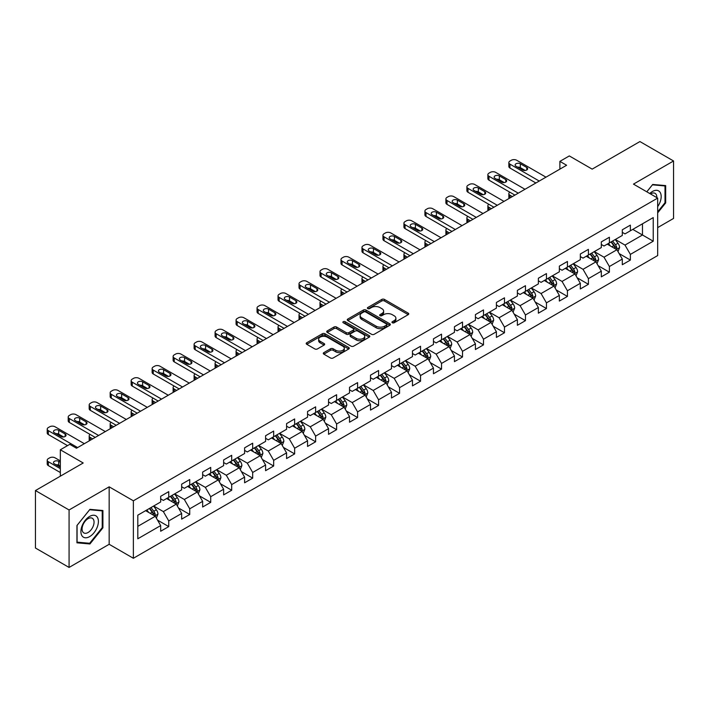 <?xml version="1.0" encoding="UTF-8"?>
<svg xmlns="http://www.w3.org/2000/svg" width="709" height="709" viewBox="0 0 709 709"><rect width="100%" height="100%" fill="white"/><g stroke="black" fill="none" stroke-linecap="round" stroke-linejoin="round"><path stroke-width="1.06" d="M392.334 322.763A1.303 0.753 0 0 0 394.186 322.763L408.207 314.663A1.87 1.081 0 0 0 408.756 313.901A1.87 1.081 0 0 0 408.207 313.139L384.446 299.42A1.87 1.081 0 0 0 381.805 299.42L367.776 307.511A1.303 0.753 0 0 0 367.395 308.052A1.303 0.753 0 0 0 367.776 308.583A1.303 0.753 0 0 0 369.628 308.583L371.445 307.538A5.973 3.448 0 0 1 379.891 307.538L381.867 308.681A5.973 3.448 0 0 1 383.622 311.118A5.973 3.448 0 0 1 381.867 313.555L380.059 314.601A1.303 0.753 0 0 0 379.669 315.142A1.303 0.753 0 0 0 380.059 315.673A1.303 0.753 0 0 0 381.903 315.673L383.72 314.628A5.973 3.448 0 0 1 392.166 314.628L394.151 315.771A5.973 3.448 0 0 1 395.897 318.208A5.973 3.448 0 0 1 394.151 320.645L392.334 321.691A1.303 0.753 0 0 0 391.953 322.223A1.303 0.753 0 0 0 392.334 322.763L392.334 321.691M323.845 352.621A1.87 1.081 0 0 0 323.295 353.383A1.87 1.081 0 0 0 323.845 354.146L330.509 357.992A1.87 1.081 0 0 0 333.15 357.992L348.731 349.005A1.87 1.081 0 0 0 349.28 348.243A1.87 1.081 0 0 0 348.731 347.481L324.97 333.753A1.87 1.081 0 0 0 322.329 333.753L306.749 342.748A1.87 1.081 0 0 0 306.199 343.511A1.87 1.081 0 0 0 306.749 344.273L314.805 348.925A1.87 1.081 0 0 0 317.446 348.925L324.11 345.079A1.87 1.081 0 0 0 324.66 344.317A1.87 1.081 0 0 0 324.11 343.555L320.113 341.242A4.998 2.88 0 0 1 318.651 339.203A4.998 2.88 0 0 1 321.735 336.545A4.998 2.88 0 0 1 327.177 337.165L342.828 346.196A4.998 2.88 0 0 1 344.29 348.243A4.998 2.88 0 0 1 341.206 350.902A4.998 2.88 0 0 1 335.765 350.281L333.15 348.775A1.87 1.081 0 0 0 330.509 348.775L323.845 352.621L323.845 354.146M657.677 227.607L673.55 218.443L673.55 160.978L639.926 141.561L592.175 169.132L569.309 155.927L559.888 161.368L566.615 165.25L76.475 448.23L69.748 444.348L60.336 449.781L60.336 476.191M69.074 509.966L69.074 567.439L109.159 544.29L109.159 486.826L69.074 509.966L35.45 490.557L83.201 462.986L60.336 449.781M109.159 486.826L133.372 500.802L657.677 198.095L657.677 255.568L133.372 558.275L133.372 500.802M673.55 160.978L633.465 184.118L657.677 198.095M371.569 334.293A1.87 1.081 0 0 0 374.21 334.293L389.79 325.298A1.87 1.081 0 0 0 390.34 324.536A1.87 1.081 0 0 0 389.79 323.774L366.03 310.046A1.87 1.081 0 0 0 363.389 310.046L347.809 319.041A1.87 1.081 0 0 0 347.259 319.803A1.87 1.081 0 0 0 347.809 320.565L371.569 334.293M343.776 323.047A1.303 0.753 0 0 1 345.106 323.224L345.106 321.673L369.265 335.623A1.87 1.081 0 0 1 369.806 336.385A1.87 1.081 0 0 1 369.265 337.147L353.685 346.143A1.87 1.081 0 0 1 351.044 346.143L327.274 332.424L333.948 328.604L333.948 327.044L327.274 330.899A1.87 1.081 0 0 0 326.734 331.661A1.87 1.081 0 0 0 327.274 332.424L327.274 330.899M333.948 328.604A1.87 1.081 0 0 1 336.589 328.604L336.589 327.044A1.87 1.081 0 0 0 333.948 327.044M336.589 327.044L346.222 332.61A1.87 1.081 0 0 0 348.863 332.61L353.286 330.057A1.87 1.081 0 0 0 353.835 329.295A1.87 1.081 0 0 0 353.286 328.533L343.253 322.746A1.303 0.753 0 0 1 342.872 322.205A1.303 0.753 0 0 1 343.679 321.514A1.303 0.753 0 0 1 345.106 321.673M69.074 567.439L35.45 548.022L35.45 490.557M157.513 520.105L168.742 526.592L168.742 520.92L181.655 513.467L181.655 519.13L189.728 514.477L189.728 508.805L202.641 501.352L202.641 507.015L210.715 502.362L210.715 496.69L223.627 489.237L223.627 494.9L231.692 490.247L231.692 484.575L244.605 477.122L244.605 482.794L252.679 478.132L252.679 472.46L265.591 465.007L265.591 470.679L273.665 466.017L273.665 460.345L286.578 452.891L286.578 458.563L294.643 453.902L294.643 448.23L307.555 440.776L307.555 446.448L315.629 441.787L315.629 436.115L328.542 428.661L328.542 434.333L336.607 429.672L336.607 424L349.519 416.546L349.519 422.218L357.593 417.557L357.593 411.885L370.506 404.431L370.506 410.103L378.579 405.442L378.579 399.77L391.492 392.316L391.492 397.988L399.557 393.327L399.557 387.663L412.47 380.201L412.47 385.873L420.543 381.212L420.543 375.548L433.456 368.086L433.456 373.758L441.53 369.097L441.53 363.433L454.442 355.98L454.442 361.643L462.507 356.981L462.507 351.318L475.42 343.865L475.42 349.528L483.494 344.866L483.494 339.203L496.406 331.75L496.406 337.413L504.471 332.76L504.471 327.088L517.384 319.635L517.384 325.298L525.458 320.645L525.458 314.973L538.37 307.52L538.37 313.183L546.444 308.53L546.444 302.858L559.357 295.405L559.357 301.068L567.422 296.415L567.422 290.743L580.334 283.29L580.334 288.962L588.408 284.3L588.408 278.628L601.321 271.175L601.321 276.847L609.394 272.185L609.394 266.513L622.307 259.06L622.307 264.732L630.372 260.07L630.372 254.398L653.237 241.202L653.237 217.592L642.478 223.805L642.478 234.989L653.237 241.202M168.742 526.592L160.677 531.245L160.677 525.582L137.812 538.778L137.812 515.168L160.677 501.972L160.677 496.3L168.742 491.638L168.742 497.31L181.655 489.857L181.655 484.185L189.728 479.523L189.728 485.195L202.641 477.742L202.641 472.07L210.715 467.408L210.715 473.08L223.627 465.627L223.627 459.955L231.692 455.302L231.692 460.965L244.605 453.512L244.605 447.84L252.679 443.187L252.679 448.85L265.591 441.397L265.591 435.725L273.665 431.072L273.665 436.735L286.578 429.282L286.578 423.619L294.643 418.957L294.643 424.62L307.555 417.167L307.555 411.504L315.629 406.842L315.629 412.505L328.542 405.052L328.542 399.389L336.607 394.727L336.607 400.399L349.519 392.937L349.519 387.274L357.593 382.612L357.593 388.284L370.506 380.822L370.506 375.158L378.579 370.497L378.579 376.169L391.492 368.707L391.492 363.043L399.557 358.382L399.557 364.054L412.47 356.6L412.47 350.928L420.543 346.267L420.543 351.939L433.456 344.485L433.456 338.813L441.53 334.152L441.53 339.824L454.442 332.37L454.442 326.698L462.507 322.037L462.507 327.709L475.42 320.255L475.42 314.583L483.494 309.922L483.494 315.594L496.406 308.14L496.406 302.468L504.471 297.807L504.471 303.479L517.384 296.025L517.384 290.353L525.458 285.692L525.458 291.364L538.37 283.91L538.37 278.238L546.444 273.585L546.444 279.249L559.357 271.795L559.357 266.123L567.422 261.47L567.422 267.133L580.334 259.68L580.334 254.008L588.408 249.355L588.408 255.018L601.321 247.565L601.321 241.893L609.394 237.24L609.394 242.903L622.307 235.45L622.307 229.787L630.372 225.125L630.372 230.788L653.237 217.592M166.597 498.551L176.275 504.143L163.362 511.597L153.685 506.004M160.677 498.861L163.362 500.421L168.742 497.31M163.362 511.597L168.742 520.92M176.275 504.143L181.655 513.467M187.575 486.436L197.262 492.028L184.349 499.482L174.662 493.898M181.655 486.746L184.349 488.306L189.728 485.195M184.349 499.482L189.728 508.805M197.262 492.028L202.641 501.352M208.561 474.321L218.248 479.913L205.335 487.367L195.649 481.783M202.641 474.631L205.335 476.191L210.715 473.08M205.335 487.367L210.715 496.69M218.248 479.913L223.627 489.237M229.539 462.206L239.225 467.798L226.313 475.26L216.626 469.668M223.627 462.516L226.313 464.076L231.692 460.965M226.313 475.26L231.692 484.575M239.225 467.798L244.605 477.122M250.525 450.1L260.212 455.683L247.299 463.145L237.612 457.553M244.605 450.41L247.299 451.961L252.679 448.85M247.299 463.145L252.679 472.46M260.212 455.683L265.591 465.007M271.512 437.985L281.189 443.568L268.286 451.03L258.599 445.438M265.591 438.295L268.286 439.846L273.665 436.735M268.286 451.03L273.665 460.345M281.189 443.568L286.578 452.891M292.489 425.87L302.176 431.462L289.263 438.915L279.576 433.323M286.578 426.18L289.263 427.731L294.643 424.62M289.263 438.915L294.643 448.23M302.176 431.462L307.555 440.776M313.475 413.755L323.162 419.347L310.25 426.8L300.563 421.208M307.555 414.065L310.25 415.616L315.629 412.505M310.25 426.8L315.629 436.115M323.162 419.347L328.542 428.661M334.462 401.64L344.14 407.232L331.227 414.685L321.549 409.093M328.542 401.95L331.227 403.501L336.607 400.399M331.227 414.685L336.607 424M344.14 407.232L349.519 416.546M355.439 389.525L365.126 395.117L352.213 402.57L342.527 396.978M349.519 389.835L352.213 391.386L357.593 388.284M352.213 402.57L357.593 411.885M365.126 395.117L370.506 404.431M376.426 377.41L386.113 383.002L373.2 390.455L363.513 384.863M370.506 377.72L373.2 379.271L378.579 376.169M373.2 390.455L378.579 399.77M386.113 383.002L391.492 392.316M397.403 365.295L407.09 370.887L394.177 378.34L384.491 372.748M391.492 365.605L394.177 367.156L399.557 364.054M394.177 378.34L399.557 387.663M407.09 370.887L412.47 380.201M418.39 353.179L428.076 358.772L415.164 366.225L405.477 360.633M412.47 353.49L415.164 355.041L420.543 351.939M415.164 366.225L420.543 375.548M428.076 358.772L433.456 368.086M439.376 341.064L449.054 346.657L436.141 354.11L426.463 348.518M433.456 341.375L436.141 342.926L441.53 339.824M436.141 354.11L441.53 363.433M449.054 346.657L454.442 355.98M460.354 328.949L470.04 334.542L457.128 341.995L447.441 336.403M454.442 329.26L457.128 330.811L462.507 327.709M457.128 341.995L462.507 351.318M470.04 334.542L475.42 343.865M481.34 316.834L491.027 322.427L478.114 329.88L468.427 324.288M475.42 317.145L478.114 318.704L483.494 315.594M478.114 329.88L483.494 339.203M491.027 322.427L496.406 331.75M502.326 304.719L512.004 310.312L499.092 317.765L489.414 312.173M496.406 305.03L499.092 306.589L504.471 303.479M499.092 317.765L504.471 327.088M512.004 310.312L517.384 319.635M523.304 292.604L532.991 298.197L520.078 305.65L510.391 300.067M517.384 292.914L520.078 294.474L525.458 291.364M520.078 305.65L525.458 314.973M532.991 298.197L538.37 307.52M544.29 280.489L553.977 286.082L541.064 293.544L531.378 287.951M538.37 280.799L541.064 282.359L546.444 279.249M541.064 293.544L546.444 302.858M553.977 286.082L559.357 295.405M565.268 268.374L574.955 273.966L562.042 281.429L552.355 275.836M559.357 268.693L562.042 270.244L567.422 267.133M562.042 281.429L567.422 290.743M574.955 273.966L580.334 283.29M586.254 256.268L595.941 261.851L583.028 269.314L573.342 263.721M580.334 256.578L583.028 258.129L588.408 255.018M583.028 269.314L588.408 278.628M595.941 261.851L601.321 271.175M607.241 244.153L616.919 249.745L604.006 257.199L594.328 251.606M601.321 244.463L604.006 246.014L609.394 242.903M604.006 257.199L609.394 266.513M616.919 249.745L622.307 259.06M632.791 229.397L642.478 234.989L624.992 245.084L615.306 239.491M622.307 232.348L624.992 233.899L630.372 230.788M624.992 245.084L630.372 254.398M109.159 544.29L133.372 558.275M559.888 161.368L559.888 169.132M137.812 526.353L155.298 516.258L145.611 510.666M155.298 516.258L160.677 525.582M619.143 253.583L630.372 260.07M598.157 265.698L609.394 272.185M577.179 277.813L588.408 284.3M556.193 289.928L567.422 296.415M535.206 302.043L546.444 308.53M514.229 314.158L525.458 320.645M493.242 326.273L504.471 332.76M472.265 338.388L483.494 344.866M451.279 350.503L462.507 356.981M430.292 362.618L441.53 369.097M409.315 374.733L420.543 381.212M388.328 386.848L399.557 393.327M367.342 398.963L378.579 405.442M346.364 411.069L357.593 417.557M325.378 423.184L336.607 429.672M304.4 435.299L315.629 441.787M283.414 447.414L294.643 453.902M262.427 459.529L273.665 466.017M241.45 471.645L252.679 478.132M220.464 483.76L231.692 490.247M199.477 495.875L210.715 502.362M178.5 507.99L189.728 514.477M657.677 212.868L665.68 202.907L665.68 185.598L652.705 184.446L646.785 191.811M76.944 542.81L89.928 543.971L102.902 527.824L102.902 510.515L89.928 509.354L76.944 525.502L76.944 542.81M665.007 202.517L665.68 202.907M102.229 527.434L102.902 527.824M88.554 543.183L89.928 543.971M392.857 322.941L394.151 322.196A5.973 3.448 0 0 0 395.897 319.759L395.897 318.208M383.622 311.118L383.622 312.669A5.973 3.448 0 0 1 381.867 315.106L380.582 315.859M408.207 313.139L408.207 314.663L384.446 300.971A1.87 1.081 0 0 0 381.805 300.971L368.299 308.769M389.79 323.774L389.79 325.298L366.03 311.606A1.87 1.081 0 0 0 363.389 311.606L347.835 320.583M386.494 325.068A1.303 0.753 0 0 0 386.875 324.536A1.303 0.753 0 0 0 386.494 323.995L365.631 311.96A1.303 0.753 0 0 0 363.779 311.96L361.865 313.059A5.973 3.448 0 0 0 360.119 315.496A5.973 3.448 0 0 0 361.865 317.942L376.124 326.175A5.973 3.448 0 0 0 384.579 326.175L386.494 325.068L386.494 326.619A1.303 0.753 0 0 0 386.875 326.087L386.875 324.536M360.119 315.496L360.119 317.056A5.973 3.448 0 0 0 361.865 319.493L361.865 317.942M386.494 326.619L384.579 327.726A5.973 3.448 0 0 1 376.124 327.726L361.865 319.493M336.589 328.604L346.222 334.169A1.87 1.081 0 0 0 348.863 334.169L353.286 331.608A1.87 1.081 0 0 0 353.835 330.846L353.835 329.295M345.106 323.224L369.238 337.165M356.228 338.388A4.998 2.88 0 0 0 361.67 339.008A4.998 2.88 0 0 0 364.754 336.35A4.998 2.88 0 0 0 363.292 334.311L357.779 331.13A1.87 1.081 0 0 0 355.138 331.13L350.716 333.682A1.87 1.081 0 0 0 350.166 334.444A1.87 1.081 0 0 0 350.716 335.206L356.228 338.388L356.228 339.939A4.998 2.88 0 0 0 361.67 340.568A4.998 2.88 0 0 0 364.754 337.901L364.754 336.35M350.166 334.444L350.166 335.995A1.87 1.081 0 0 0 350.716 336.757L350.716 335.206M356.228 339.939L350.716 336.757M344.29 348.243L344.29 349.794A4.998 2.88 0 0 1 341.206 352.453A4.998 2.88 0 0 1 335.765 351.832L333.15 350.326A1.87 1.081 0 0 0 330.509 350.326L323.871 354.163M318.651 339.203L318.651 340.763A4.998 2.88 0 0 0 320.113 342.801L320.113 341.242M324.084 345.088L320.113 342.801M348.704 349.014L324.97 335.313A1.87 1.081 0 0 0 322.329 335.313L306.775 344.29M617.982 251.58L619.586 247.547A5.043 2.907 -120 0 0 617.973 243.258L615.199 239.553M610.36 245.952L608.473 243.435M512.341 196.588L509.966 195.214L509.966 197.962M509.168 198.423A3.802 2.198 180 0 1 508.849 197.536L508.849 193.654A3.802 2.198 0 0 0 509.966 195.214M616.139 249.293L616.865 247.769A5.043 2.907 -120 0 0 615.421 244.738L612.647 241.025M611.38 241.76L614.464 245.872A2.57 1.48 60 0 1 614.925 246.652L616.865 247.769M611.034 241.964L613.808 245.668A5.043 2.907 60 0 1 615.252 248.699M509.833 192.183A3.802 2.198 0 0 0 508.849 193.654M539.248 181.052L509.966 164.151A3.802 2.198 -0 0 1 508.849 162.591A3.802 2.198 -0 0 1 509.966 161.04L511.304 160.261A3.802 2.198 -0 0 1 516.693 160.261L545.974 177.17M508.849 162.591L508.849 166.473A3.802 2.198 180 0 0 509.966 168.033L535.88 182.993M516.019 166.243A3.04 1.755 180 0 1 515.124 165.002A3.04 1.755 180 0 1 517.003 163.38A3.04 1.755 180 0 1 520.317 163.761L526.778 167.484A3.04 1.755 180 0 1 527.664 168.733A3.04 1.755 180 0 1 525.786 170.355A3.04 1.755 180 0 1 522.471 169.974L516.019 166.243M517.597 167.156A3.04 1.755 180 0 1 520.317 167.643L525.192 170.452M657.677 206.638A12.363 7.134 120 0 0 660.008 202.269A12.363 7.134 120 0 0 659.237 191.324A12.363 7.134 120 0 0 649.754 193.53M664.173 185.466L665.007 185.953L665.007 202.721L657.677 211.84M646.812 191.82L652.431 184.827L665.007 185.953M656.818 197.598A8.464 4.883 120 0 0 655.072 193.344A8.464 4.883 120 0 0 650.516 193.965M89.653 536.607A12.363 7.134 120 0 0 98.4 521.461A12.363 7.134 120 0 0 89.653 516.418A12.363 7.134 120 0 0 80.915 531.555A12.363 7.134 120 0 0 89.653 536.607M88.067 532.503A8.464 4.883 120 0 0 93.597 525.041A8.464 4.883 120 0 0 92.294 518.261A8.464 4.883 120 0 0 88.067 518.678A8.464 4.883 120 0 0 82.536 526.14A8.464 4.883 120 0 0 83.83 532.92A8.464 4.883 120 0 0 88.067 532.503M77.077 525.387L89.653 509.744L102.229 510.861L102.229 527.629L89.653 543.28L77.077 542.155L77.077 525.387M101.396 510.383L102.229 510.861M597.005 263.695L598.6 259.662A5.043 2.907 -120 0 0 596.996 255.373L594.222 251.668M589.374 258.067L587.495 255.55M491.364 208.703L488.98 207.329L488.98 210.077M488.182 210.538A3.802 2.198 180 0 1 487.863 209.651L487.863 205.77A3.802 2.198 0 0 0 488.98 207.329M595.161 261.408L595.879 259.884A5.043 2.907 -120 0 0 594.434 256.844L591.66 253.14M590.402 253.875L593.477 257.979A2.57 1.48 60 0 1 593.947 258.767L595.879 259.884M590.048 254.07L592.821 257.784A5.043 2.907 60 0 1 594.266 260.815M488.847 204.298A3.802 2.198 0 0 0 487.863 205.77M576.018 275.81L577.622 271.777A5.043 2.907 -120 0 0 576.009 267.488L573.235 263.783M568.396 270.182L566.509 267.665M470.377 220.818L467.993 219.435L467.993 222.192M467.204 222.644A3.802 2.198 180 0 1 466.885 221.766L466.885 217.885A3.802 2.198 0 0 0 467.993 219.435M574.175 273.523L574.902 271.999A5.043 2.907 -120 0 0 573.457 268.959L570.683 265.255M569.416 265.99L572.5 270.094A2.57 1.48 60 0 1 572.961 270.873L574.902 271.999M569.061 266.185L571.844 269.899A5.043 2.907 60 0 1 573.28 272.93M467.869 216.413A3.802 2.198 0 0 0 466.885 217.885M518.261 193.167L488.98 176.266A3.802 2.198 -0 0 1 487.863 174.706A3.802 2.198 -0 0 1 488.98 173.156L490.327 172.376A3.802 2.198 -0 0 1 495.706 172.376L524.988 189.285M487.863 174.706L487.863 178.588A3.802 2.198 180 0 0 488.98 180.148L514.902 195.108M495.033 178.358A3.04 1.755 180 0 1 494.138 177.117A3.04 1.755 180 0 1 496.016 175.495A3.04 1.755 180 0 1 499.34 175.876L505.792 179.599A3.04 1.755 180 0 1 506.687 180.839A3.04 1.755 180 0 1 504.808 182.47A3.04 1.755 180 0 1 501.485 182.089L495.033 178.358M496.619 179.271A3.04 1.755 180 0 1 499.34 179.758L504.214 182.567M497.275 205.282L467.993 188.372A3.802 2.198 -0 0 1 466.885 186.822A3.802 2.198 -0 0 1 467.993 185.271L469.34 184.491A3.802 2.198 -0 0 1 474.72 184.491L504.002 201.4M466.885 186.822L466.885 190.703A3.802 2.198 180 0 0 467.993 192.263L493.916 207.223M474.046 190.473A3.04 1.755 180 0 1 473.16 189.232A3.04 1.755 180 0 1 475.039 187.61A3.04 1.755 180 0 1 478.353 187.991L484.814 191.714A3.04 1.755 180 0 1 485.7 192.954A3.04 1.755 180 0 1 483.822 194.585A3.04 1.755 180 0 1 480.507 194.204L474.046 190.473M475.633 191.386A3.04 1.755 180 0 1 478.353 191.873L483.228 194.683M555.032 287.925L556.636 283.892A5.043 2.907 -120 0 0 555.032 279.603L552.249 275.898M547.41 282.297L545.522 279.78M449.391 232.924L447.016 231.551L447.016 234.307M446.218 234.759A3.802 2.198 180 0 1 445.899 233.881L445.899 230A3.802 2.198 0 0 0 447.016 231.551M553.197 285.638L553.915 284.105A5.043 2.907 -120 0 0 552.471 281.074L549.697 277.37M548.429 278.096L551.513 282.209A2.57 1.48 60 0 1 551.983 282.988L553.915 284.105M548.084 278.3L550.858 282.014A5.043 2.907 60 0 1 552.302 285.045M446.883 228.528A3.802 2.198 0 0 0 445.899 230M534.054 300.04L535.649 296.007A5.043 2.907 -120 0 0 534.045 291.718L531.271 288.014M526.433 294.412L524.545 291.895M428.413 245.039L426.029 243.666L426.029 246.413M425.232 246.874A3.802 2.198 180 0 1 424.913 245.996L424.913 242.115A3.802 2.198 0 0 0 426.029 243.666M532.211 297.745L532.929 296.22A5.043 2.907 -120 0 0 531.493 293.189L528.71 289.485M527.452 290.211L530.527 294.324A2.57 1.48 60 0 1 530.997 295.104L532.929 296.22M527.097 290.415L529.871 294.12A5.043 2.907 60 0 1 531.316 297.16M425.896 240.643A3.802 2.198 0 0 0 424.913 242.115M513.068 312.155L514.672 308.123A5.043 2.907 -120 0 0 513.059 303.833L510.285 300.129M505.446 306.527L503.558 304.01M407.427 257.154L405.052 255.781L405.052 258.528M404.254 258.989A3.802 2.198 180 0 1 403.935 258.111L403.935 254.23A3.802 2.198 0 0 0 405.052 255.781M511.224 309.86L511.951 308.335A5.043 2.907 -120 0 0 510.507 305.304L507.733 301.6M506.465 302.326L509.549 306.439A2.57 1.48 60 0 1 510.01 307.219L511.951 308.335M506.12 302.53L508.894 306.235A5.043 2.907 60 0 1 510.338 309.266M404.919 252.758A3.802 2.198 0 0 0 403.935 254.23M476.297 217.397L447.016 200.487A3.802 2.198 -0 0 1 445.899 198.937A3.802 2.198 -0 0 1 447.016 197.386L448.363 196.606A3.802 2.198 -0 0 1 453.742 196.606L483.024 213.515M445.899 198.937L445.899 202.818A3.802 2.198 180 0 0 447.016 204.378L472.93 219.338M453.069 202.588A3.04 1.755 180 0 1 452.174 201.347A3.04 1.755 180 0 1 454.052 199.725A3.04 1.755 180 0 1 457.367 200.106L463.828 203.829A3.04 1.755 180 0 1 464.723 205.069A3.04 1.755 180 0 1 462.844 206.7A3.04 1.755 180 0 1 459.521 206.319L453.069 202.588M454.646 203.501A3.04 1.755 180 0 1 457.367 203.988L462.241 206.798M455.311 229.512L426.029 212.603A3.802 2.198 -0 0 1 424.913 211.052A3.802 2.198 -0 0 1 426.029 209.501L427.376 208.721A3.802 2.198 -0 0 1 432.756 208.721L462.038 225.63M424.913 211.052L424.913 214.933A3.802 2.198 180 0 0 426.029 216.484L451.952 231.453M432.082 214.703A3.04 1.755 180 0 1 431.196 213.462A3.04 1.755 180 0 1 433.075 211.84A3.04 1.755 180 0 1 436.389 212.221L442.841 215.944A3.04 1.755 180 0 1 443.737 217.184A3.04 1.755 180 0 1 441.858 218.806A3.04 1.755 180 0 1 438.543 218.425L432.082 214.703M433.669 215.616A3.04 1.755 180 0 1 436.389 216.103L441.264 218.913M434.333 241.627L405.052 224.718A3.802 2.198 -0 0 1 403.935 223.167A3.802 2.198 -0 0 1 405.052 221.616L406.39 220.836A3.802 2.198 -0 0 1 411.769 220.836L441.051 237.745M403.935 223.167L403.935 227.048A3.802 2.198 180 0 0 405.052 228.599L430.966 243.568M411.105 226.818A3.04 1.755 180 0 1 410.21 225.577A3.04 1.755 180 0 1 412.089 223.947A3.04 1.755 180 0 1 415.403 224.328L421.864 228.059A3.04 1.755 180 0 1 422.75 229.299A3.04 1.755 180 0 1 420.871 230.921A3.04 1.755 180 0 1 417.557 230.54L411.105 226.818M412.682 227.731A3.04 1.755 180 0 1 415.403 228.218L420.277 231.028M492.09 324.27L493.686 320.238A5.043 2.907 -120 0 0 492.081 315.948L489.299 312.244M484.46 318.642L482.581 316.125M386.44 269.269L384.065 267.896L384.065 270.643M383.268 271.104A3.802 2.198 180 0 1 382.949 270.226L382.949 266.345A3.802 2.198 0 0 0 384.065 267.896M490.247 321.975L490.965 320.45A5.043 2.907 -120 0 0 489.52 317.419L486.746 313.715M485.488 314.442L488.563 318.554A2.57 1.48 60 0 1 489.033 319.334L490.965 320.45M485.133 314.645L487.907 318.35A5.043 2.907 60 0 1 489.352 321.381M383.932 264.874A3.802 2.198 0 0 0 382.949 266.345M413.347 253.742L384.065 236.833A3.802 2.198 -0 0 1 382.949 235.282A3.802 2.198 -0 0 1 384.065 233.731L385.412 232.951A3.802 2.198 -0 0 1 390.792 232.951L420.074 249.86M382.949 235.282L382.949 239.163A3.802 2.198 180 0 0 384.065 240.714L409.988 255.683M390.118 238.933A3.04 1.755 180 0 1 389.223 237.692A3.04 1.755 180 0 1 391.102 236.062A3.04 1.755 180 0 1 394.426 236.443L400.877 240.174A3.04 1.755 180 0 1 401.773 241.414A3.04 1.755 180 0 1 399.894 243.036A3.04 1.755 180 0 1 396.57 242.655L390.118 238.933M391.705 239.846A3.04 1.755 180 0 1 394.426 240.324L399.291 243.143M471.104 336.385L472.708 332.353A5.043 2.907 -120 0 0 471.095 328.063L468.321 324.35M463.482 330.757L461.594 328.24M365.463 281.384L363.079 280.011L363.079 282.758M362.281 283.219A3.802 2.198 180 0 1 361.971 282.342L361.971 278.46A3.802 2.198 0 0 0 363.079 280.011M469.261 334.09L469.978 332.565A5.043 2.907 -120 0 0 468.543 329.534L465.76 325.83M464.501 326.557L467.577 330.669A2.57 1.48 60 0 1 468.046 331.449L469.978 332.565M464.147 326.76L466.93 330.465A5.043 2.907 60 0 1 468.365 333.496M362.955 276.989A3.802 2.198 0 0 0 361.971 278.46M392.361 265.857L363.079 248.948A3.802 2.198 -0 0 1 361.971 247.397A3.802 2.198 -0 0 1 363.079 245.846L364.426 245.066A3.802 2.198 -0 0 1 369.806 245.066L399.087 261.976M361.971 247.397L361.971 251.278A3.802 2.198 180 0 0 363.079 252.829L389.002 267.798M369.132 251.048A3.04 1.755 180 0 1 368.246 249.807A3.04 1.755 180 0 1 370.125 248.177A3.04 1.755 180 0 1 373.439 248.558L379.891 252.289A3.04 1.755 180 0 1 380.786 253.53A3.04 1.755 180 0 1 378.907 255.151A3.04 1.755 180 0 1 375.593 254.77L369.132 251.048M370.718 251.961A3.04 1.755 180 0 1 373.439 252.439L378.314 255.258M450.118 348.5L451.722 344.468A5.043 2.907 -120 0 0 450.109 340.178L447.335 336.465M442.496 342.872L440.608 340.355M344.477 293.499L342.101 292.126L342.101 294.873M341.304 295.334A3.802 2.198 180 0 1 340.985 294.457L340.985 290.575A3.802 2.198 0 0 0 342.101 292.126M448.274 346.205L449.001 344.68A5.043 2.907 -120 0 0 447.556 341.649L444.782 337.945M443.515 338.672L446.599 342.784A2.57 1.48 60 0 1 447.06 343.564L449.001 344.68M443.169 338.875L445.943 342.58A5.043 2.907 60 0 1 447.388 345.611M341.968 289.104A3.802 2.198 0 0 0 340.985 290.575M371.383 277.972L342.101 261.063A3.802 2.198 -0 0 1 340.985 259.512A3.802 2.198 -0 0 1 342.101 257.961L343.44 257.181A3.802 2.198 -0 0 1 348.828 257.181L378.11 274.082M340.985 259.512L340.985 263.393A3.802 2.198 180 0 0 342.101 264.944L368.015 279.913M348.154 263.163A3.04 1.755 180 0 1 347.259 261.913A3.04 1.755 180 0 1 349.138 260.292A3.04 1.755 180 0 1 352.453 260.673L358.914 264.404A3.04 1.755 180 0 1 359.8 265.645A3.04 1.755 180 0 1 357.921 267.266A3.04 1.755 180 0 1 354.606 266.885L348.154 263.163M349.732 264.076A3.04 1.755 180 0 1 352.453 264.554L357.327 267.373M429.14 360.615L430.735 356.583A5.043 2.907 -120 0 0 429.131 352.284L426.357 348.58M421.509 354.979L419.631 352.462M323.499 305.614L321.115 304.241L321.115 306.988M320.317 307.449A3.802 2.198 180 0 1 319.998 306.572L319.998 302.69A3.802 2.198 0 0 0 321.115 304.241M427.297 358.32L428.014 356.795A5.043 2.907 -120 0 0 426.57 353.764L423.796 350.06M422.537 350.787L425.613 354.899A2.57 1.48 60 0 1 426.082 355.679L428.014 356.795M422.183 350.99L424.957 354.695A5.043 2.907 60 0 1 426.401 357.726M320.982 301.21A3.802 2.198 0 0 0 319.998 302.69M350.397 290.087L321.115 273.178A3.802 2.198 -0 0 1 319.998 271.627A3.802 2.198 -0 0 1 321.115 270.067L322.462 269.296A3.802 2.198 -0 0 1 327.842 269.296L357.123 286.197M319.998 271.627L319.998 275.509A3.802 2.198 180 0 0 321.115 277.059L347.038 292.028M327.168 275.278A3.04 1.755 180 0 1 326.273 274.029A3.04 1.755 180 0 1 328.152 272.407A3.04 1.755 180 0 1 331.475 272.788L337.927 276.519A3.04 1.755 180 0 1 338.822 277.76A3.04 1.755 180 0 1 336.943 279.381A3.04 1.755 180 0 1 333.629 279L327.168 275.278M328.754 276.191A3.04 1.755 180 0 1 331.475 276.67L336.35 279.488M408.154 372.73L409.758 368.698A5.043 2.907 -120 0 0 408.145 364.399L405.371 360.695M400.532 367.094L398.644 364.577M302.513 317.729L300.129 316.356L300.129 319.103M299.34 319.564A3.802 2.198 180 0 1 299.021 318.687L299.021 314.805A3.802 2.198 0 0 0 300.129 316.356M406.31 370.435L407.037 368.91A5.043 2.907 -120 0 0 405.592 365.879L402.818 362.175M401.551 362.902L404.635 367.014A2.57 1.48 60 0 1 405.096 367.794L407.037 368.91M401.197 363.105L403.979 366.81A5.043 2.907 60 0 1 405.415 369.841M300.004 313.325A3.802 2.198 0 0 0 299.021 314.805M329.41 302.194L300.129 285.293A3.802 2.198 -0 0 1 299.021 283.742A3.802 2.198 -0 0 1 300.129 282.182L301.476 281.411A3.802 2.198 -0 0 1 306.855 281.411L336.137 298.312M299.021 283.742L299.021 287.624A3.802 2.198 180 0 0 300.129 289.175L326.051 304.143M306.182 287.393A3.04 1.755 180 0 1 305.295 286.144A3.04 1.755 180 0 1 307.174 284.522A3.04 1.755 180 0 1 310.489 284.903L316.95 288.634A3.04 1.755 180 0 1 317.836 289.875A3.04 1.755 180 0 1 315.957 291.496A3.04 1.755 180 0 1 312.642 291.115L306.182 287.393M307.768 288.306A3.04 1.755 180 0 1 310.489 288.785L315.363 291.603M387.176 384.836L388.771 380.813A5.043 2.907 -120 0 0 387.167 376.514L384.384 372.81M379.545 379.209L377.658 376.692M281.526 329.845L279.151 328.471L279.151 331.218M278.353 331.679A3.802 2.198 180 0 1 278.034 330.802L278.034 326.92A3.802 2.198 0 0 0 279.151 328.471M385.333 382.55L386.05 381.025A5.043 2.907 -120 0 0 384.606 377.994L381.832 374.29M380.565 375.017L383.649 379.129A2.57 1.48 60 0 1 384.118 379.909L386.05 381.025M380.219 375.221L382.993 378.925A5.043 2.907 60 0 1 384.438 381.956M279.018 325.44A3.802 2.198 0 0 0 278.034 326.92M308.433 314.309L279.151 297.408A3.802 2.198 -0 0 1 278.034 295.857A3.802 2.198 -0 0 1 279.151 294.297L280.498 293.526A3.802 2.198 -0 0 1 285.878 293.526L315.159 310.427M278.034 295.857L278.034 299.739A3.802 2.198 180 0 0 279.151 301.29L305.065 316.249M285.204 299.499A3.04 1.755 180 0 1 284.309 298.259A3.04 1.755 180 0 1 286.188 296.637A3.04 1.755 180 0 1 289.502 297.018L295.963 300.749A3.04 1.755 180 0 1 296.858 301.99A3.04 1.755 180 0 1 294.979 303.612A3.04 1.755 180 0 1 291.656 303.23L285.204 299.499M286.782 300.421A3.04 1.755 180 0 1 289.502 300.9L294.377 303.718M366.19 396.951L367.785 392.928A5.043 2.907 -120 0 0 366.181 388.629L363.407 384.925M358.568 391.324L356.68 388.807M260.549 341.96L258.165 340.586L258.165 343.333M257.367 343.794A3.802 2.198 180 0 1 257.048 342.917L257.048 339.035A3.802 2.198 0 0 0 258.165 340.586M364.346 394.665L365.064 393.141A5.043 2.907 -120 0 0 363.628 390.11L360.846 386.405M359.587 387.132L362.662 391.244A2.57 1.48 60 0 1 363.132 392.024L365.064 393.141M359.233 387.336L362.007 391.04A5.043 2.907 60 0 1 363.451 394.071M258.032 337.555A3.802 2.198 0 0 0 257.048 339.035M287.446 326.424L258.165 309.523A3.802 2.198 -0 0 1 257.048 307.972A3.802 2.198 -0 0 1 258.165 306.412L259.512 305.641A3.802 2.198 -0 0 1 264.891 305.641L294.173 322.542M257.048 307.972L257.048 311.854A3.802 2.198 180 0 0 258.165 313.405L284.087 328.364M264.218 311.614A3.04 1.755 180 0 1 263.331 310.374A3.04 1.755 180 0 1 265.21 308.752A3.04 1.755 180 0 1 268.525 309.133L274.977 312.864A3.04 1.755 180 0 1 275.872 314.105A3.04 1.755 180 0 1 273.993 315.727A3.04 1.755 180 0 1 270.678 315.345L264.218 311.614M265.804 312.536A3.04 1.755 180 0 1 268.525 313.015L273.399 315.833M345.203 409.066L346.807 405.043A5.043 2.907 -120 0 0 345.194 400.745L342.42 397.04M337.581 403.439L335.694 400.922M239.562 354.075L237.187 352.701L237.187 355.448M236.389 355.909A3.802 2.198 180 0 1 236.07 355.032L236.07 351.141A3.802 2.198 0 0 0 237.187 352.701M343.36 406.78L344.087 405.256A5.043 2.907 -120 0 0 342.642 402.225L339.868 398.52M338.601 399.247L341.685 403.359A2.57 1.48 60 0 1 342.146 404.139L344.087 405.256M338.255 399.451L341.029 403.155A5.043 2.907 60 0 1 342.474 406.186M237.054 349.67A3.802 2.198 0 0 0 236.07 351.141M266.469 338.539L237.187 321.638A3.802 2.198 -0 0 1 236.07 320.078A3.802 2.198 -0 0 1 237.187 318.527L238.525 317.756A3.802 2.198 -0 0 1 243.905 317.756L273.187 334.657M236.07 320.078L236.07 323.969A3.802 2.198 180 0 0 237.187 325.52L263.101 340.48M243.24 323.729A3.04 1.755 180 0 1 242.345 322.489A3.04 1.755 180 0 1 244.224 320.867A3.04 1.755 180 0 1 247.538 321.248L253.999 324.979A3.04 1.755 180 0 1 254.886 326.22A3.04 1.755 180 0 1 253.007 327.842A3.04 1.755 180 0 1 249.692 327.461L243.24 323.729M244.818 324.642A3.04 1.755 180 0 1 247.538 325.13L252.413 327.939M324.226 421.181L325.821 417.149A5.043 2.907 -120 0 0 324.217 412.86L321.434 409.155M316.595 415.554L314.716 413.037M218.585 366.19L216.201 364.816L216.201 367.563M215.403 368.024A3.802 2.198 180 0 1 215.084 367.147L215.084 363.256A3.802 2.198 0 0 0 216.201 364.816M322.382 418.895L323.1 417.371A5.043 2.907 -120 0 0 321.656 414.34L318.882 410.626M317.623 411.362L320.698 415.474A2.57 1.48 60 0 1 321.168 416.254L323.1 417.371M317.269 411.566L320.043 415.27A5.043 2.907 60 0 1 321.487 418.301M216.068 361.785A3.802 2.198 0 0 0 215.084 363.256M245.482 350.654L216.201 333.753A3.802 2.198 -0 0 1 215.084 332.193A3.802 2.198 -0 0 1 216.201 330.642L217.548 329.871A3.802 2.198 -0 0 1 222.927 329.871L252.209 346.772M215.084 332.193L215.084 336.084A3.802 2.198 180 0 0 216.201 337.635L242.123 352.595M222.254 335.844A3.04 1.755 180 0 1 221.359 334.604A3.04 1.755 180 0 1 223.238 332.982A3.04 1.755 180 0 1 226.561 333.363L233.013 337.085A3.04 1.755 180 0 1 233.908 338.335A3.04 1.755 180 0 1 232.029 339.957A3.04 1.755 180 0 1 228.706 339.576L222.254 335.844M223.84 336.757A3.04 1.755 180 0 1 226.561 337.245L231.426 340.054M303.239 433.296L304.843 429.264A5.043 2.907 -120 0 0 303.23 424.975L300.456 421.27M295.618 427.669L293.73 425.152M197.598 378.305L195.214 376.931L195.214 379.678M194.417 380.139A3.802 2.198 180 0 1 194.106 379.253L194.106 375.371A3.802 2.198 0 0 0 195.214 376.931M301.396 431.01L302.114 429.486A5.043 2.907 -120 0 0 300.678 426.455L297.895 422.741M296.637 423.477L299.712 427.589A2.57 1.48 60 0 1 300.182 428.369L302.114 429.486M296.282 423.681L299.065 427.385A5.043 2.907 60 0 1 300.501 430.416M195.09 373.9A3.802 2.198 0 0 0 194.106 375.371M224.496 362.769L195.214 345.868A3.802 2.198 -0 0 1 194.106 344.308A3.802 2.198 -0 0 1 195.214 342.757L196.561 341.977A3.802 2.198 -0 0 1 201.941 341.977L231.223 358.887M194.106 344.308L194.106 348.19A3.802 2.198 180 0 0 195.214 349.75L221.137 364.71M201.267 347.959A3.04 1.755 180 0 1 200.381 346.719A3.04 1.755 180 0 1 202.26 345.097A3.04 1.755 180 0 1 205.575 345.478L212.026 349.2A3.04 1.755 180 0 1 212.922 350.45A3.04 1.755 180 0 1 211.043 352.072A3.04 1.755 180 0 1 207.728 351.691L201.267 347.959M202.854 348.872A3.04 1.755 180 0 1 205.575 349.36L210.449 352.169M282.253 445.412L283.857 441.379A5.043 2.907 -120 0 0 282.244 437.09L279.47 433.385M274.631 439.784L272.743 437.267M176.612 390.42L174.237 389.046L174.237 391.793M173.439 392.254A3.802 2.198 180 0 1 173.12 391.368L173.12 387.486A3.802 2.198 0 0 0 174.237 389.046M280.409 443.125L281.136 441.601A5.043 2.907 -120 0 0 279.692 438.561L276.918 434.856M275.65 435.592L278.734 439.704A2.57 1.48 60 0 1 279.195 440.484L281.136 441.601M275.305 435.787L278.079 439.5A5.043 2.907 60 0 1 279.523 442.531M174.104 386.015A3.802 2.198 0 0 0 173.12 387.486M203.518 374.884L174.237 357.983A3.802 2.198 -0 0 1 173.12 356.423A3.802 2.198 -0 0 1 174.237 354.872L175.575 354.092A3.802 2.198 -0 0 1 180.963 354.092L210.245 371.002M173.12 356.423L173.12 360.305A3.802 2.198 180 0 0 174.237 361.865L200.151 376.825M180.29 360.075A3.04 1.755 180 0 1 179.395 358.834A3.04 1.755 180 0 1 181.274 357.212A3.04 1.755 180 0 1 184.588 357.593L191.049 361.315A3.04 1.755 180 0 1 191.935 362.565A3.04 1.755 180 0 1 190.056 364.187A3.04 1.755 180 0 1 186.742 363.806L180.29 360.075M181.867 360.987A3.04 1.755 180 0 1 184.588 361.475L189.463 364.284M261.275 457.527L262.871 453.494A5.043 2.907 -120 0 0 261.267 449.205L258.493 445.5M253.645 451.899L251.766 449.382M155.634 402.535L153.25 401.152L153.25 403.908M152.453 404.36A3.802 2.198 180 0 1 152.134 403.483L152.134 399.601A3.802 2.198 0 0 0 153.25 401.152M259.432 455.24L260.15 453.716A5.043 2.907 -120 0 0 258.705 450.676L255.931 446.971M254.673 447.707L257.748 451.81A2.57 1.48 60 0 1 258.218 452.59L260.15 453.716M254.318 447.902L257.092 451.615A5.043 2.907 60 0 1 258.537 454.646M153.117 398.13A3.802 2.198 0 0 0 152.134 399.601M182.532 386.999L153.25 370.089A3.802 2.198 -0 0 1 152.134 368.538A3.802 2.198 -0 0 1 153.25 366.987L154.597 366.207A3.802 2.198 -0 0 1 159.977 366.207L189.259 383.117M152.134 368.538L152.134 372.42A3.802 2.198 180 0 0 153.25 373.98L179.173 388.94M159.303 372.19A3.04 1.755 180 0 1 158.408 370.949A3.04 1.755 180 0 1 160.287 369.327A3.04 1.755 180 0 1 163.611 369.708L170.063 373.43A3.04 1.755 180 0 1 170.958 374.671A3.04 1.755 180 0 1 169.079 376.302A3.04 1.755 180 0 1 165.764 375.921L159.303 372.19M160.89 373.102A3.04 1.755 180 0 1 163.611 373.59L168.485 376.399M240.289 469.642L241.893 465.609A5.043 2.907 -120 0 0 240.28 461.32L237.506 457.615M232.667 464.014L230.779 461.497M134.648 414.641L132.264 413.267L132.264 416.023M131.475 416.475A3.802 2.198 180 0 1 131.156 415.598L131.156 411.716A3.802 2.198 0 0 0 132.264 413.267M238.446 467.355L239.172 465.822A5.043 2.907 -120 0 0 237.728 462.791L234.954 459.086M233.686 459.813L236.771 463.925A2.57 1.48 60 0 1 237.231 464.705L239.172 465.822M233.332 460.017L236.115 463.73A5.043 2.907 60 0 1 237.559 466.761M132.14 410.245A3.802 2.198 0 0 0 131.156 411.716M161.546 399.114L132.264 382.204A3.802 2.198 -0 0 1 131.156 380.653A3.802 2.198 -0 0 1 132.264 379.102L133.611 378.322A3.802 2.198 -0 0 1 138.991 378.322L168.272 395.232M131.156 380.653L131.156 384.535A3.802 2.198 180 0 0 132.264 386.095L158.187 401.055M138.317 384.305A3.04 1.755 180 0 1 137.431 383.064A3.04 1.755 180 0 1 139.31 381.442A3.04 1.755 180 0 1 142.624 381.823L149.085 385.545A3.04 1.755 180 0 1 149.971 386.786A3.04 1.755 180 0 1 148.092 388.417A3.04 1.755 180 0 1 144.778 388.036L138.317 384.305M139.903 385.217A3.04 1.755 180 0 1 142.624 385.705L147.499 388.514M219.311 481.757L220.907 477.724A5.043 2.907 -120 0 0 219.303 473.435L216.52 469.73M211.681 476.129L209.793 473.612M113.662 426.756L111.286 425.382L111.286 428.13M110.489 428.591A3.802 2.198 180 0 1 110.17 427.713L110.17 423.831A3.802 2.198 0 0 0 111.286 425.382M217.468 479.461L218.186 477.937A5.043 2.907 -120 0 0 216.741 474.906L213.967 471.201M212.7 471.928L215.784 476.04A2.57 1.48 60 0 1 216.254 476.82L218.186 477.937M212.354 472.132L215.128 475.836A5.043 2.907 60 0 1 216.573 478.876M111.153 422.36A3.802 2.198 0 0 0 110.17 423.831M140.568 411.229L111.286 394.319A3.802 2.198 -0 0 1 110.17 392.768A3.802 2.198 -0 0 1 111.286 391.217L112.634 390.437A3.802 2.198 -0 0 1 118.013 390.437L147.295 407.347M110.17 392.768L110.17 396.65A3.802 2.198 180 0 0 111.286 398.201L137.2 413.17M117.34 396.42A3.04 1.755 180 0 1 116.444 395.179A3.04 1.755 180 0 1 118.323 393.557A3.04 1.755 180 0 1 121.638 393.938L128.099 397.66A3.04 1.755 180 0 1 128.994 398.901A3.04 1.755 180 0 1 127.115 400.523A3.04 1.755 180 0 1 123.791 400.151L117.34 396.42M118.917 397.332A3.04 1.755 180 0 1 121.638 397.82L126.512 400.629M198.325 493.872L199.92 489.839A5.043 2.907 -120 0 0 198.316 485.55L195.542 481.845M190.703 488.244L188.816 485.727M92.684 438.871L90.3 437.497L90.3 440.245M89.502 440.706A3.802 2.198 180 0 1 89.183 439.828L89.183 435.946A3.802 2.198 0 0 0 90.3 437.497M196.482 491.576L197.199 490.052A5.043 2.907 -120 0 0 195.764 487.021L192.981 483.316M191.722 484.043L194.798 488.155A2.57 1.48 60 0 1 195.267 488.935L197.199 490.052M191.368 484.247L194.142 487.952A5.043 2.907 60 0 1 195.587 490.983M90.167 434.475A3.802 2.198 0 0 0 89.183 435.946M119.582 423.344L90.3 406.434A3.802 2.198 -0 0 1 89.183 404.883A3.802 2.198 -0 0 1 90.3 403.332L91.647 402.552A3.802 2.198 -0 0 1 97.027 402.552L126.308 419.462M89.183 404.883L89.183 408.765A3.802 2.198 180 0 0 90.3 410.316L116.223 425.285M96.353 408.535A3.04 1.755 180 0 1 95.467 407.294A3.04 1.755 180 0 1 97.346 405.663A3.04 1.755 180 0 1 100.66 406.044L107.112 409.775A3.04 1.755 180 0 1 108.007 411.016A3.04 1.755 180 0 1 106.128 412.638A3.04 1.755 180 0 1 102.814 412.257L96.353 408.535M97.939 409.447A3.04 1.755 180 0 1 100.66 409.935L105.535 412.744M177.339 505.987L178.943 501.954A5.043 2.907 -120 0 0 177.33 497.665L174.556 493.96M169.717 500.359L167.829 497.842M175.495 503.691L176.222 502.167A5.043 2.907 -120 0 0 174.777 499.136L172.003 495.431M170.736 496.158L173.82 500.27A2.57 1.48 60 0 1 174.281 501.05L176.222 502.167M170.39 496.362L173.164 500.067A5.043 2.907 60 0 1 174.609 503.098M98.604 435.459L69.322 418.549A3.802 2.198 -0 0 1 68.206 416.998A3.802 2.198 -0 0 1 69.322 415.447L70.661 414.668A3.802 2.198 -0 0 1 76.04 414.668L105.322 431.577M68.206 416.998L68.206 420.88A3.802 2.198 180 0 0 69.322 422.431L95.236 437.4M75.376 420.65A3.04 1.755 180 0 1 74.48 419.409A3.04 1.755 180 0 1 76.359 417.778A3.04 1.755 180 0 1 79.674 418.159L86.135 421.89A3.04 1.755 180 0 1 87.021 423.131A3.04 1.755 180 0 1 85.142 424.753A3.04 1.755 180 0 1 81.827 424.372L75.376 420.65M76.953 421.563A3.04 1.755 180 0 1 79.674 422.05L84.548 424.859M156.361 518.102L157.956 514.069A5.043 2.907 -120 0 0 156.352 509.78L153.569 506.066M60.336 468.658L48.336 461.727A3.802 2.198 0 0 1 47.219 460.176A3.802 2.198 0 0 1 48.336 458.626L49.683 457.846A3.802 2.198 0 0 1 55.063 457.846L60.336 460.894M148.73 512.474L146.852 509.957M60.336 472.54L48.336 465.609A3.802 2.198 180 0 1 47.219 464.058L47.219 460.176M60.336 466.168L58.696 465.219A3.04 1.755 0 0 0 55.976 464.741M154.518 515.806L155.236 514.282A5.043 2.907 -120 0 0 153.791 511.251L151.017 507.547M149.759 508.273L152.834 512.385A2.57 1.48 60 0 1 153.304 513.165L155.236 514.282M149.404 508.477L152.178 512.182A5.043 2.907 60 0 1 153.623 515.213M60.336 462.286L58.696 461.337A3.04 1.755 0 0 0 55.373 460.956A3.04 1.755 0 0 0 53.494 462.587A3.04 1.755 0 0 0 54.389 463.828L60.336 467.258M77.618 447.574L48.336 430.664A3.802 2.198 -0 0 1 47.219 429.113A3.802 2.198 -0 0 1 48.336 427.562L49.683 426.783A3.802 2.198 -0 0 1 55.063 426.783L84.344 443.692M47.219 429.113L47.219 432.995A3.802 2.198 180 0 0 48.336 434.546L67.532 445.633M54.389 432.765A3.04 1.755 180 0 1 53.494 431.524A3.04 1.755 180 0 1 55.373 429.893A3.04 1.755 180 0 1 58.696 430.274L65.148 434.005A3.04 1.755 180 0 1 66.043 435.246A3.04 1.755 180 0 1 64.165 436.868A3.04 1.755 180 0 1 60.841 436.487L54.389 432.765M55.976 433.678A3.04 1.755 180 0 1 58.696 434.156L63.562 436.974M394.151 322.196L394.151 320.645M380.059 315.673L380.059 314.601M381.867 315.106L381.867 313.555M367.776 308.583L367.776 307.511M381.805 300.971L381.805 299.42M384.446 300.971L384.446 299.42M347.809 320.565L347.809 319.041M363.389 311.606L363.389 310.046M366.03 311.606L366.03 310.046M376.124 327.726L376.124 326.175M384.579 327.726L384.579 326.175M346.222 334.169L346.222 332.61M348.863 334.169L348.863 332.61M353.286 331.608L353.286 330.057M369.265 337.147L369.265 335.623M330.509 350.326L330.509 348.775M333.15 350.326L333.15 348.775M335.765 351.832L335.765 350.281M324.11 345.079L324.11 343.555M306.749 344.273L306.749 342.748M322.329 335.313L322.329 333.753M324.97 335.313L324.97 333.753M348.731 349.005L348.731 347.481M616.422 249.453L619.551 247.645M615.421 244.738L617.973 243.258M611.832 246.803L613.808 245.668M509.966 168.033L509.966 164.151M520.317 163.761L520.317 167.643M526.778 167.484L526.778 169.974M595.445 261.568L598.573 259.76M594.434 256.844L596.996 255.373M590.854 258.918L592.821 257.784M574.458 273.683L577.587 271.875M573.457 268.959L576.009 267.488M569.868 271.033L571.844 269.899M488.98 180.148L488.98 176.266M499.34 175.876L499.34 179.758M505.792 179.599L505.792 182.089M467.993 192.263L467.993 188.372M478.353 187.991L478.353 191.873M484.814 191.714L484.814 194.204M553.472 285.798L556.6 283.99M552.471 281.074L555.032 279.603M548.89 283.148L550.858 282.014M532.494 297.913L535.623 296.105M531.493 293.189L534.045 291.718M527.904 295.263L529.871 294.12M511.508 310.028L514.637 308.22M510.507 305.304L513.059 303.833M506.917 307.378L508.894 306.235M447.016 204.378L447.016 200.487M457.367 200.106L457.367 203.988M463.828 203.829L463.828 206.319M426.029 216.484L426.029 212.603M436.389 212.221L436.389 216.103M442.841 215.944L442.841 218.425M405.052 228.599L405.052 224.718M415.403 224.328L415.403 228.218M421.864 228.059L421.864 230.54M490.531 322.143L493.65 320.335M489.52 317.419L492.081 315.948M485.94 319.493L487.907 318.35M384.065 240.714L384.065 236.833M394.426 236.443L394.426 240.324M400.877 240.174L400.877 242.655M469.544 334.258L472.673 332.45M468.543 329.534L471.095 328.063M464.953 331.608L466.93 330.465M363.079 252.829L363.079 248.948M373.439 248.558L373.439 252.439M379.891 252.289L379.891 254.77M448.558 346.373L451.686 344.565M447.556 341.649L450.109 340.178M443.967 343.723L445.943 342.58M342.101 264.944L342.101 261.063M352.453 260.673L352.453 264.554M358.914 264.404L358.914 266.885M427.58 358.488L430.709 356.68M426.57 353.764L429.131 352.284M422.989 355.838L424.957 354.695M321.115 277.059L321.115 273.178M331.475 272.788L331.475 276.67M337.927 276.519L337.927 279M406.594 370.594L409.722 368.795M405.592 365.879L408.145 364.399M402.003 367.944L403.979 366.81M300.129 289.175L300.129 285.293M310.489 284.903L310.489 288.785M316.95 288.634L316.95 291.115M385.607 382.709L388.736 380.91M384.606 377.994L387.167 376.514M381.025 380.059L382.993 378.925M279.151 301.29L279.151 297.408M289.502 297.018L289.502 300.9M295.963 300.749L295.963 303.23M364.63 394.824L367.758 393.025M363.628 390.11L366.181 388.629M360.039 392.174L362.007 391.04M258.165 313.405L258.165 309.523M268.525 309.133L268.525 313.015M274.977 312.864L274.977 315.345M343.643 406.939L346.772 405.14M342.642 402.225L345.194 400.745M339.053 404.29L341.029 403.155M237.187 325.52L237.187 321.638M247.538 321.248L247.538 325.13M253.999 324.979L253.999 327.461M322.666 419.054L325.786 417.247M321.656 414.34L324.217 412.86M318.075 416.405L320.043 415.27M216.201 337.635L216.201 333.753M226.561 333.363L226.561 337.245M233.013 337.085L233.013 339.576M301.679 431.169L304.808 429.362M300.678 426.455L303.23 424.975M297.089 428.52L299.065 427.385M195.214 349.75L195.214 345.868M205.575 345.478L205.575 349.36M212.026 349.2L212.026 351.691M280.693 443.285L283.822 441.477M279.692 438.561L282.244 437.09M276.102 440.635L278.079 439.5M174.237 361.865L174.237 357.983M184.588 357.593L184.588 361.475M191.049 361.315L191.049 363.806M259.716 455.4L262.844 453.592M258.705 450.676L261.267 449.205M255.125 452.75L257.092 451.615M153.25 373.98L153.25 370.089M163.611 369.708L163.611 373.59M170.063 373.43L170.063 375.921M238.729 467.515L241.858 465.707M237.728 462.791L240.28 461.32M234.138 464.865L236.115 463.73M132.264 386.095L132.264 382.204M142.624 381.823L142.624 385.705M149.085 385.545L149.085 388.036M217.743 479.63L220.871 477.822M216.741 474.906L219.303 473.435M213.161 476.98L215.128 475.836M111.286 398.201L111.286 394.319M121.638 393.938L121.638 397.82M128.099 397.66L128.099 400.151M196.765 491.745L199.894 489.937M195.764 487.021L198.316 485.55M192.174 489.095L194.142 487.952M90.3 410.316L90.3 406.434M100.66 406.044L100.66 409.935M107.112 409.775L107.112 412.257M175.779 503.86L178.907 502.052M174.777 499.136L177.33 497.665M171.188 501.21L173.164 500.067M69.322 422.431L69.322 418.549M79.674 418.159L79.674 422.05M86.135 421.89L86.135 424.372M48.336 461.727L48.336 465.609M154.801 515.975L157.921 514.167M153.791 511.251L156.352 509.78M150.211 513.325L152.178 512.182M58.696 465.219L58.696 461.337M48.336 434.546L48.336 430.664M58.696 430.274L58.696 434.156M65.148 434.005L65.148 436.487"/></g></svg>
